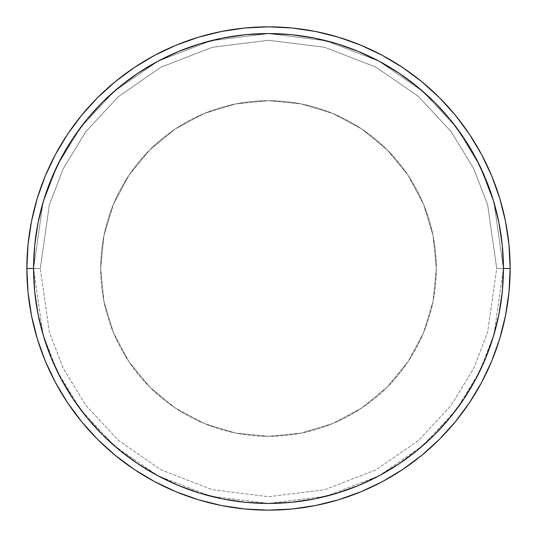 <?xml version="1.0" encoding="UTF-8"?>
<svg xmlns="http://www.w3.org/2000/svg" width="537" height="537" viewBox="0 0 537 537"><rect width="100%" height="100%" fill="white"/><g stroke="black" fill="none" stroke-linecap="round" stroke-linejoin="round"><path stroke-width="0.4" stroke-dasharray="2.69 2.01" d="M283.865 502.934L291.531 502.303L314.333 498.92L336.699 493.322L358.407 485.555L379.25 475.695L399.025 463.84L417.544 450.107L434.628 434.628L450.107 417.544L463.84 399.025L475.695 379.25L485.555 358.407L493.322 336.699L498.92 314.333L502.303 291.531L503.438 268.5L496.725 268.5L487.596 204.597L473.647 168.49L451.08 131.565L418.565 96.553L375.9 67.125L324.677 47.296L268.5 40.275L212.323 47.296L161.1 67.125L118.435 96.553L85.92 131.565L63.353 168.49L49.404 204.597L40.275 268.5L33.562 268.5L42.96 334.283L57.318 371.45L80.55 409.463L114.019 445.509L157.938 475.795L210.672 496.208L268.5 503.438L326.328 496.208L379.062 475.795L422.981 445.509L456.45 409.463L479.682 371.45L494.04 334.283L503.438 268.5L496.725 268.5L487.596 332.403L473.647 368.51L451.08 405.435L418.565 440.447L375.9 469.875L324.677 489.704L268.5 496.725L212.323 489.704L161.1 469.875L118.435 440.447L85.92 405.435L63.353 368.51L49.404 332.403L40.275 268.5L49.404 332.403L63.353 368.51L85.92 405.435L118.435 440.447L161.1 469.875L212.323 489.704L268.5 496.725L324.677 489.704L375.9 469.875L418.565 440.447L451.08 405.435L473.647 368.51L487.596 332.403L496.725 268.5L503.438 268.5L494.04 334.283L479.682 371.45L456.45 409.463L422.981 445.509L379.062 475.795L326.328 496.208L268.5 503.438L210.672 496.208L157.938 475.795L114.019 445.509L80.55 409.463L57.318 371.45L42.96 334.283L33.562 268.5L40.275 268.5L26.85 268.5A241.65 241.65 0 0 1 268.5 26.85A241.65 241.65 0 0 1 510.15 268.5L503.438 268.5A234.938 234.938 0 0 0 268.5 33.562A234.938 234.938 0 0 0 33.562 268.5L34.697 245.469L38.08 222.667L43.678 200.301L51.445 178.593L61.305 157.75L73.16 137.975L86.893 119.456L102.372 102.372L119.456 86.893L137.975 73.16L157.75 61.305L178.593 51.445L200.301 43.678L222.667 38.08L245.469 34.697L268.5 33.562L291.531 34.697L314.333 38.08L336.699 43.678L358.407 51.445L379.25 61.305L399.025 73.16L417.544 86.893L434.628 102.372L450.107 119.456L463.84 137.975L475.695 157.75L485.555 178.593L493.322 200.301L498.92 222.667L502.303 245.469L503.438 268.5L502.303 291.531L498.92 314.333L493.322 336.699L485.555 358.407L475.695 379.25L463.84 399.025L450.107 417.544L434.628 434.628L417.544 450.107L399.025 463.84L379.25 475.695L358.407 485.555L336.699 493.322L314.333 498.92L291.531 502.303L268.5 503.438L245.469 502.303L222.667 498.92L200.301 493.322L178.593 485.555L157.75 475.695L137.975 463.84L119.456 450.107L102.372 434.628L86.893 417.544L73.16 399.025L61.305 379.25L51.445 358.407L43.678 336.699L38.08 314.333L34.697 291.531L33.562 268.5A234.938 234.938 0 0 0 268.5 503.438A234.938 234.938 0 0 0 503.438 268.5L510.15 268.5A241.65 241.65 0 0 0 268.5 26.85A241.65 241.65 0 0 0 26.85 268.5A241.65 241.65 0 0 1 268.5 26.85A241.65 241.65 0 0 1 510.15 268.5A241.65 241.65 0 0 0 268.5 26.85A241.65 241.65 0 0 0 26.85 268.5A241.65 241.65 0 0 0 268.5 510.15A241.65 241.65 0 0 0 510.15 268.5L508.989 244.812L505.505 221.358L499.746 198.354M436.312 268.5A167.812 167.812 0 0 1 268.5 436.312A167.812 167.812 0 0 1 100.688 268.5A167.812 167.812 0 0 0 268.5 436.312A167.812 167.812 0 0 0 436.312 268.5L433.091 235.763L423.539 204.282L408.033 175.27L387.164 149.836L361.73 128.967L332.718 113.461L301.237 103.91L268.5 100.688L235.763 103.91L204.282 113.461L175.27 128.967L149.836 149.836L128.967 175.27L113.461 204.282L103.91 235.763L100.688 268.5L103.91 301.237L113.461 332.718L128.967 361.73L149.836 387.164L175.27 408.033L204.282 423.539L235.763 433.091L268.5 436.312L301.237 433.091L332.718 423.539L361.73 408.033L387.164 387.164L408.033 361.73L423.539 332.718L433.091 301.237L436.312 268.5A167.812 167.812 0 0 0 268.5 100.688A167.812 167.812 0 0 0 100.688 268.5A167.812 167.812 0 0 1 268.5 100.688A167.812 167.812 0 0 1 436.312 268.5L433.091 301.237L423.539 332.718L408.033 361.73L387.164 387.164L361.73 408.033L332.718 423.539L301.237 433.091L268.5 436.312L235.763 433.091L204.282 423.539L175.27 408.033L149.836 387.164L128.967 361.73L113.461 332.718L103.91 301.237L100.688 268.5L103.91 235.763L113.461 204.282L128.967 175.27L149.836 149.836L175.27 128.967L204.282 113.461L235.763 103.91L268.5 100.688L301.237 103.91L332.718 113.461L361.73 128.967L387.164 149.836L408.033 175.27L423.539 204.282L433.091 235.763L436.312 268.5M55.365 154.629L45.242 176.022L37.254 198.354L31.495 221.358L28.011 244.812L26.85 268.5L28.011 292.188L31.495 315.642L37.254 338.646M154.542 55.405L134.384 67.487M382.371 55.365L360.978 45.242L338.646 37.254L315.642 31.495L292.188 28.011L268.5 26.85L244.812 28.011L221.358 31.495L198.354 37.254L176.022 45.242L154.589 55.385M481.595 154.542L469.513 134.384M481.635 382.371L491.758 360.978L499.746 338.646L505.505 315.642L508.989 292.188L510.15 268.5A241.65 241.65 0 0 1 268.5 510.15A241.65 241.65 0 0 1 26.85 268.5A241.65 241.65 0 0 0 268.5 510.15A241.65 241.65 0 0 0 510.15 268.5A241.65 241.65 0 0 1 268.5 510.15A241.65 241.65 0 0 1 26.85 268.5L33.562 268.5L42.96 202.718L57.318 165.55L80.55 127.538L114.019 91.491L157.938 61.205L210.672 40.792L268.5 33.562L326.328 40.792L379.062 61.205L422.981 91.491L456.45 127.538L479.682 165.55L494.04 202.718L503.438 268.5L494.04 202.718L479.682 165.55L456.45 127.538L422.981 91.491L379.062 61.205L326.328 40.792L268.5 33.562L210.672 40.792L157.938 61.205L114.019 91.491L80.55 127.538L57.318 165.55L42.96 202.718L33.562 268.5L40.275 268.5L49.404 204.597L63.353 168.49L85.92 131.565L118.435 96.553L161.1 67.125L212.323 47.296L268.5 40.275L324.677 47.296L375.9 67.125L418.565 96.553L451.08 131.565L473.647 168.49L487.596 204.597L496.725 268.5L503.438 268.5L502.303 245.469L498.92 222.667L493.322 200.301L485.555 178.593L475.695 157.75L463.84 137.975L450.107 119.456L434.628 102.372L417.544 86.893L399.025 73.16L379.25 61.305L358.407 51.445L336.699 43.678L314.333 38.08L291.531 34.697L268.5 33.562L245.469 34.697L222.667 38.08L200.301 43.678L178.593 51.445L157.75 61.305L137.975 73.16L119.456 86.893L102.372 102.372L86.893 119.456L73.16 137.975L61.305 157.75L51.445 178.593L43.678 200.301L38.08 222.667L34.697 245.469L33.562 268.5L34.697 291.531L38.08 314.333L43.678 336.699L51.445 358.407L61.305 379.25L73.16 399.025L86.893 417.544L102.372 434.628L119.456 450.107L137.975 463.84L157.75 475.695L178.593 485.555L200.301 493.322L222.667 498.92L245.469 502.303L268.5 503.438L291.531 502.303L314.333 498.92L336.699 493.322L358.407 485.555L379.25 475.695L399.025 463.84L417.544 450.107L434.628 434.628L450.107 417.544L463.84 399.025L475.695 379.25L485.555 358.407L493.322 336.699L498.92 314.333L502.303 291.531L502.934 283.865M382.458 481.595L402.616 469.513M154.629 481.635L176.022 491.758L198.354 499.746L221.358 505.505L244.812 508.989L268.5 510.15L292.188 508.989L315.642 505.505L338.646 499.746M55.405 382.458L67.487 402.616M34.066 283.865L34.697 291.531L38.08 314.333L43.678 336.699L51.445 358.407L61.305 379.25L73.16 399.025L86.893 417.544L102.372 434.628L119.456 450.107L137.975 463.84L157.75 475.695L178.593 485.555L200.301 493.322L222.667 498.92L245.469 502.303L253.135 502.934M502.934 253.135L502.303 245.469L498.92 222.667L493.322 200.301L485.555 178.593L475.695 157.75L463.84 137.975L450.107 119.456L434.628 102.372L417.544 86.893L399.025 73.16L379.25 61.305L358.407 51.445L336.699 43.678L314.333 38.08L291.531 34.697L283.865 34.066M253.135 34.066L245.469 34.697L222.667 38.08L200.301 43.678L178.593 51.445L157.75 61.305L137.975 73.16L119.456 86.893L102.372 102.372L86.893 119.456L73.16 137.975L61.305 157.75L51.445 178.593L43.678 200.301L38.08 222.667L34.697 245.469L34.066 253.135M491.758 176.022L481.615 154.589M469.425 134.243L455.295 115.2L439.373 97.627L421.8 81.705L402.757 67.575M134.243 67.575L115.2 81.705L97.627 97.627L81.705 115.2L67.575 134.243M45.242 360.978L55.385 382.411M67.575 402.757L81.705 421.8L97.627 439.373L115.2 455.295L134.243 469.425M360.978 491.758L382.411 481.615M402.757 469.425L421.8 455.295L439.373 439.373L455.295 421.8L469.425 402.757"/><path stroke-width="0.81" d="M502.934 283.865L503.438 268.5A234.938 234.938 0 0 1 268.5 503.438A234.938 234.938 0 0 1 33.562 268.5L26.85 268.5L33.562 268.5A234.938 234.938 0 0 1 268.5 33.562A234.938 234.938 0 0 1 503.438 268.5L510.15 268.5A241.65 241.65 0 0 0 268.5 26.85A241.65 241.65 0 0 0 26.85 268.5A241.65 241.65 0 0 1 268.5 26.85A241.65 241.65 0 0 1 510.15 268.5A241.65 241.65 0 0 1 268.5 510.15A241.65 241.65 0 0 1 26.85 268.5L28.011 244.812L31.495 221.358L37.254 198.354L45.242 176.022L55.385 154.589L67.575 134.243L81.705 115.2L97.627 97.627L115.2 81.705L134.243 67.575L154.589 55.385L176.022 45.242L198.354 37.254L221.358 31.495L244.812 28.011L268.5 26.85L292.188 28.011L315.642 31.495L338.646 37.254L360.978 45.242L382.411 55.385L402.757 67.575L421.8 81.705L439.373 97.627L455.295 115.2L469.425 134.243L481.615 154.589L491.758 176.022L499.746 198.354L505.505 221.358L508.989 244.812L510.15 268.5L508.989 292.188L505.505 315.642L499.746 338.646L491.758 360.978L481.615 382.411L469.425 402.757L455.295 421.8L439.373 439.373L421.8 455.295L402.757 469.425L382.411 481.615L360.978 491.758L338.646 499.746L315.642 505.505L292.188 508.989L268.5 510.15L244.812 508.989L221.358 505.505L198.354 499.746L176.022 491.758L154.589 481.615L134.243 469.425L115.2 455.295L97.627 439.373L81.705 421.8L67.575 402.757L55.385 382.411L45.242 360.978L37.254 338.646L31.495 315.642L28.011 292.188L26.85 268.5A241.65 241.65 0 0 0 268.5 510.15A241.65 241.65 0 0 0 510.15 268.5L503.438 268.5L502.303 245.469L498.92 222.667L493.322 200.301L485.555 178.593L475.695 157.75L463.84 137.975L450.107 119.456L434.628 102.372L417.544 86.893L399.025 73.16L379.25 61.305L358.407 51.445L336.699 43.678L314.333 38.08L291.531 34.697L268.5 33.562L245.469 34.697L222.667 38.08L200.301 43.678L178.593 51.445L157.75 61.305L137.975 73.16L119.456 86.893L102.372 102.372L86.893 119.456L73.16 137.975L61.305 157.75L51.445 178.593L43.678 200.301L38.08 222.667L34.697 245.469L33.562 268.5L34.697 291.531L38.08 314.333L43.678 336.699L51.445 358.407L61.305 379.25L73.16 399.025L86.893 417.544L102.372 434.628L119.456 450.107L137.975 463.84L157.75 475.695L178.593 485.555L200.301 493.322L222.667 498.92L245.469 502.303L268.5 503.438L291.531 502.303L314.333 498.92L336.699 493.322L358.407 485.555L379.25 475.695L399.025 463.84L417.544 450.107L434.628 434.628L450.107 417.544L463.84 399.025L475.695 379.25L485.555 358.407L493.322 336.699L498.92 314.333L502.303 291.531L503.438 268.5L502.934 253.135M34.066 253.135L33.562 268.5L34.066 283.865M253.135 502.934L268.5 503.438L283.865 502.934M283.865 34.066L268.5 33.562L253.135 34.066M499.746 198.354L491.758 176.022M402.757 67.575L382.411 55.385M67.575 134.243L55.385 154.589M37.254 338.646L45.242 360.978M134.243 469.425L154.589 481.615M338.646 499.746L360.978 491.758M469.425 402.757L481.615 382.411"/></g></svg>
